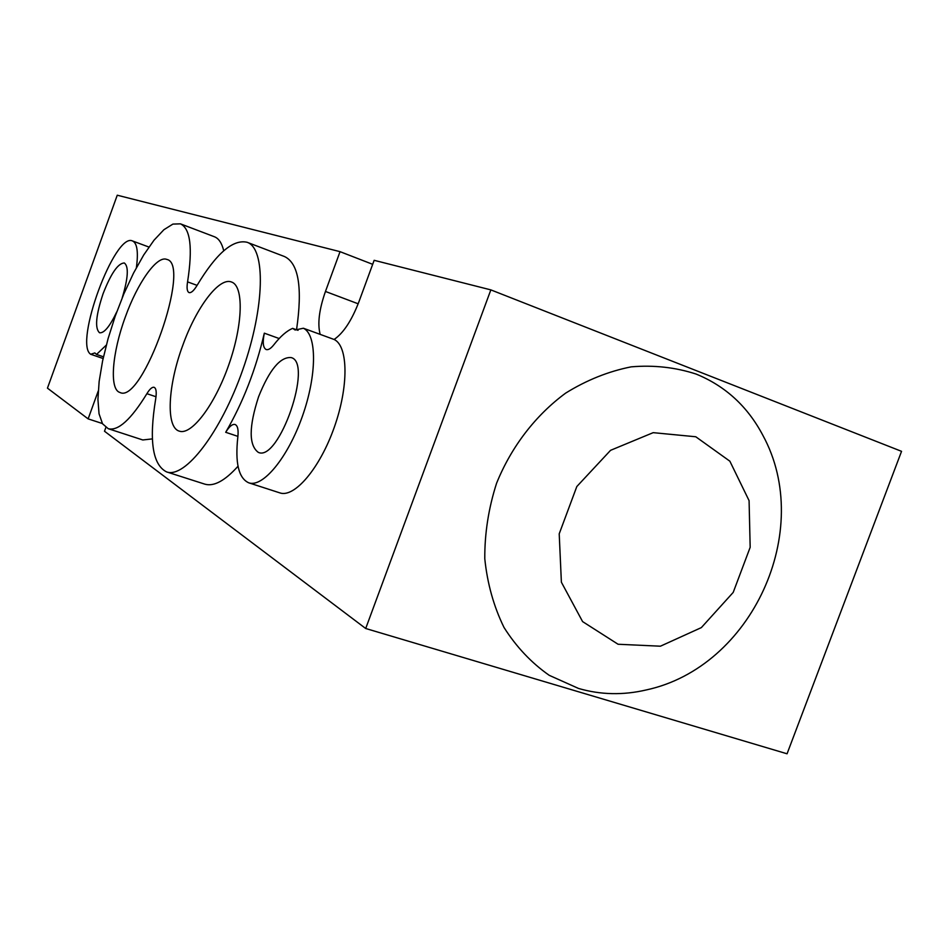 <?xml version="1.0" encoding="UTF-8"?>
<svg xmlns="http://www.w3.org/2000/svg" width="949" height="949" viewBox="0 0 949 949"><rect width="100%" height="100%" fill="white"/><g stroke="black" fill="none" stroke-linecap="round" stroke-linejoin="round"><path stroke-width="1.42" d="M102.373 423.527L88.127 418.877L47.45 388.153L117.261 195.209L340.039 251.663L372.684 264.32M696.139 374.072C725.392 386.041 747.646 406.469 762.889 435.377C814.705 530.361 751.928 667.289 646.15 689.97C623.054 695.344 600.515 694.834 578.534 688.452L549.222 675.32C531.333 662.793 516.268 646.838 504.002 627.443C493.729 606.423 487.323 583.516 484.785 558.712C484.631 533.385 488.557 508.261 496.552 483.314C511.286 446.837 535.485 415.318 565.699 393.088C586.684 380.086 608.523 371.344 631.204 366.848C653.837 364.926 675.474 367.334 696.139 374.072M901.55 451.333L787.065 753.791L365.697 628.499L490.847 289.884L901.55 451.333M182.718 345.507C196.324 307.381 219.172 276.811 231.544 282.019C243.869 286.005 243.086 324.297 228.804 364.76C214.676 405.282 191.366 435.698 179.242 431.119C165.612 427.347 167.878 385.365 182.718 345.507M125.292 317.12C137.475 282.921 156.953 255.186 166.787 259.409C192.042 263.952 142.433 404.737 119.906 392.459C109.099 389.517 112.136 352.684 125.292 317.12M258.591 396.729C269.374 369.837 280.204 356.777 291.058 357.559C313.49 362.364 278.994 462.341 258.318 452.376C248.721 445.318 248.816 426.765 258.591 396.729M116.774 311.841C109.823 326.42 104.093 333.396 99.562 332.767C94.686 328.425 95.849 315.424 103.073 293.751C111.021 273.359 118.103 263.11 124.331 262.992C128.874 266.42 128.174 278.01 122.231 297.772M264.32 333.17C262.446 342.375 263.051 347.832 266.147 349.529C268.259 350.169 270.821 348.591 273.834 344.795C280.406 336.373 286.681 330.893 292.66 328.366L295.115 330.003L303.383 328.235C317.025 334.487 317.085 375.009 302.363 416.35C287.808 457.774 262.743 487.928 248.709 482.804C238.602 478.177 234.984 462.898 237.843 436.955C238.602 429.802 237.689 425.65 235.091 424.5C232.398 423.871 229.267 426.469 225.696 432.293C242.908 402.72 255.779 369.671 264.32 333.17L279.16 338.532M298.045 330.335L292.66 328.366M490.847 289.884L374.155 260.311L358.841 302.007C351.616 320.667 343.372 333.146 334.095 339.469C348.259 345.911 348.888 386.314 334.262 427.335C319.825 468.426 294.38 498.166 279.813 492.875L248.709 482.804M334.095 339.469L303.383 328.235M106.324 345.08L96.525 354.428L94.853 352.945L90.677 354.262C73.749 343.526 114.805 232.03 132.504 240.951C137.166 243.098 138.471 251.995 136.395 267.642M103.477 356.812L96.525 354.428M103.097 358.508L90.677 354.262M238.021 466.232C224.842 480.882 213.727 486.837 204.699 484.109L166.55 471.89C152.516 464.749 148.886 440.49 155.66 399.126C156.751 392.269 156.241 388.343 154.129 387.322C152.172 386.86 149.764 388.983 146.893 393.681C131.009 419.565 118.127 431.237 108.257 428.711L102.528 423.776L99.04 413.776L97.925 399.375L99.147 381.427L102.599 360.881L108.056 338.734L115.268 316.029L123.88 293.834L133.512 273.146L143.714 254.973L154.011 240.216L163.916 229.705L172.896 224.094L180.452 223.845C190.452 228.614 192.825 247.95 187.57 281.877C186.585 288.033 187.083 291.604 189.053 292.589C191.164 293.122 193.821 290.738 197.036 285.447C216.289 253.407 232.98 239.018 247.108 242.28C265.803 248.306 264.961 306.871 242.802 369.683C220.868 432.566 184.925 478.865 166.55 471.89M152.409 438.889L142.789 439.968L108.257 428.711M105.861 427.489L104.497 431.237L365.697 628.499M320.169 334.38C317.369 323.811 319.137 309.504 325.46 291.462L340.039 251.663M88.127 418.877L98.233 391.024M180.452 223.845L214.415 236.752C218.756 238.424 221.864 243.098 223.727 250.773M247.108 242.28L284.522 256.55C298.65 263.276 302.66 287.689 296.539 329.789M618.072 644.252L582.591 621.595L561.381 582.2L559.21 533.812L576.826 486.529L610.563 450.324L653.185 432.661L695.783 436.765L729.864 461.19L749.081 500.645L750.173 547.312L733.197 592.413L701.347 627.609L660.421 646.198L618.072 644.252M237.914 436.374L225.696 432.293M156.016 396.753L146.893 393.681M197.084 285.364L187.57 281.877M325.46 291.462L358.176 303.799M148.922 247.048L132.504 240.951"/></g></svg>
